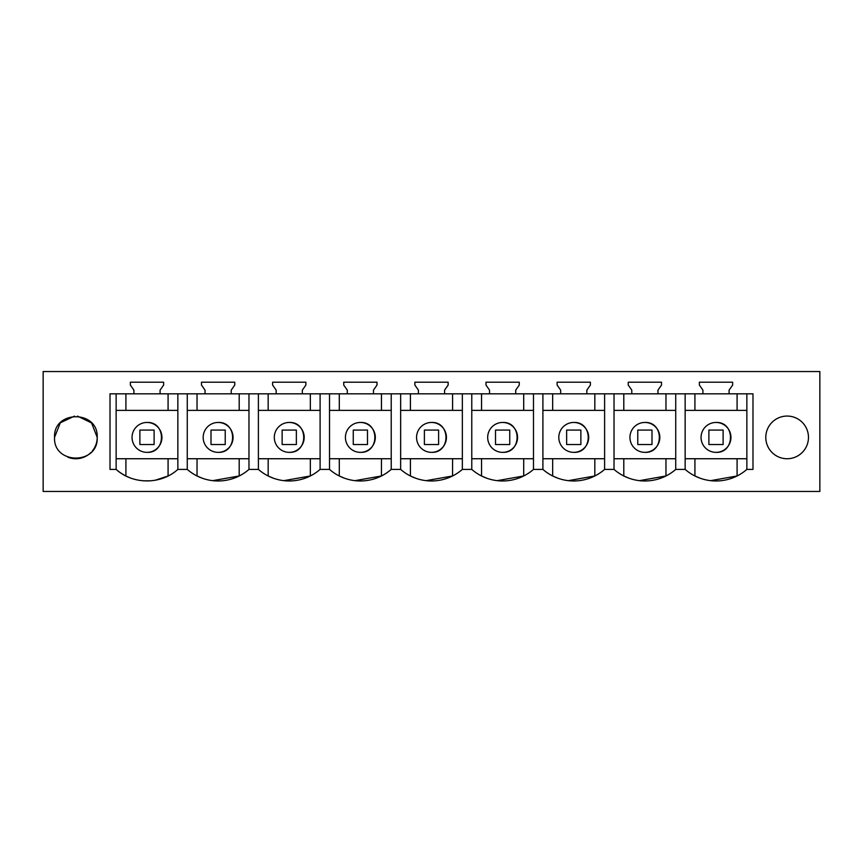 <?xml version="1.0" encoding="UTF-8"?>
<svg xmlns="http://www.w3.org/2000/svg" width="863" height="863" viewBox="0 0 863 863"><rect width="100%" height="100%" fill="white"/><g stroke="black" fill="none" stroke-linecap="round" stroke-linejoin="round"><path stroke-width="1.29" d="M43.15 491.457L819.85 491.457L819.85 371.543L43.15 371.543L43.15 491.457M77.562 416.128L91.543 422.935L97.206 437.401C98.522 409.882 53.215 409.871 54.531 437.401C53.215 464.93 98.522 464.93 97.206 437.401A21.338 21.338 0 0 1 92.33 450.982M702.914 393.83L702.914 390.13L699.364 385.06L699.364 382.212L732.644 382.212L732.644 385.06L729.095 390.13L729.095 393.83L110.011 393.83L110.011 469.407L116.138 469.407C132.988 484.736 161.003 484.736 177.854 469.407L187.271 469.407A46.947 46.947 0 0 0 197.034 475.977L202.287 478.221M746.862 393.83L746.862 469.407L752.989 469.407L752.989 393.83L729.095 393.83M746.862 469.407A46.947 46.947 0 0 1 685.146 469.407L675.74 469.407A46.947 46.947 0 0 1 614.025 469.407L604.607 469.407A46.947 46.947 0 0 1 542.903 469.407L533.485 469.407A46.947 46.947 0 0 1 471.77 469.407L462.352 469.407A46.947 46.947 0 0 1 400.648 469.407L391.23 469.407A46.947 46.947 0 0 1 329.515 469.407L320.097 469.407A46.947 46.947 0 0 1 258.393 469.407L248.976 469.407A46.947 46.947 0 0 1 187.26 469.407L187.271 393.83M133.905 393.83L133.905 390.13L130.356 385.06L130.356 382.212L163.636 382.212L163.636 385.06L160.087 390.13L160.087 393.83M205.038 393.83L205.038 390.13L201.478 385.06L201.478 382.212L234.768 382.212L234.768 385.06L231.208 390.13L231.208 393.83M276.16 393.83L276.16 390.13L272.6 385.06L272.6 382.212L305.89 382.212L305.89 385.06L302.33 390.13L302.33 393.83M347.282 393.83L347.282 390.13L343.733 385.06L343.733 382.212L377.012 382.212L377.012 385.06L373.463 390.13L373.463 393.83M418.415 393.83L418.415 390.13L414.855 385.06L414.855 382.212L448.145 382.212L448.145 385.06L444.585 390.13L444.585 393.83M489.537 393.83L489.537 390.13L485.988 385.06L485.988 382.212L519.267 382.212L519.267 385.06L515.718 390.13L515.718 393.83M560.67 393.83L560.67 390.13L557.11 385.06L557.11 382.212L590.4 382.212L590.4 385.06L586.84 390.13L586.84 393.83M631.792 393.83L631.792 390.13L628.232 385.06L628.232 382.212L661.522 382.212L661.522 385.06L657.962 390.13L657.962 393.83M765.794 437.401A21.338 21.338 0 0 1 787.132 416.063A21.338 21.338 0 0 1 808.469 437.401A21.338 21.338 0 0 1 787.132 458.738A21.338 21.338 0 0 1 765.794 437.401M116.138 393.83L116.138 469.407A46.947 46.947 0 0 0 125.912 475.977M126.904 476.462L129.17 477.455M143.118 480.82L150.712 480.831M155.243 480.249L167.94 476.042M67.907 457.207A21.338 21.338 0 0 0 91.154 452.298M54.531 437.401L60.313 422.805L74.509 416.106M146.99 452.352A14.941 14.941 0 0 1 132.05 437.401A14.941 14.941 0 0 1 146.99 422.46A14.941 14.941 0 0 1 161.942 437.401A14.941 14.941 0 0 1 146.99 452.352C166.268 453.269 166.268 421.543 146.99 422.46M125.912 393.83L125.912 410.378M168.08 393.83L168.08 410.378M177.854 393.83L177.854 469.407M125.912 458.738L125.912 475.966M168.08 458.738L168.08 475.966M116.138 410.378L177.854 410.378M116.138 458.738L177.854 458.738M716.01 452.352A14.941 14.941 0 0 1 701.058 437.401A14.941 14.941 0 0 1 716.01 422.46A14.941 14.941 0 0 1 730.95 437.401A14.941 14.941 0 0 1 716.01 452.352C735.287 453.269 735.287 421.543 716.01 422.46M685.146 458.738L746.862 458.738M746.862 410.378L685.146 410.378M685.146 393.83L685.146 469.407M639.44 480.659L665.956 475.977A46.947 46.947 0 0 0 675.729 469.407L675.729 393.83M694.92 458.738L694.92 475.977L700.173 478.221M710.562 480.659L737.078 475.977M694.92 393.83L694.92 410.378M737.088 393.83L737.088 410.378M737.088 458.738L737.088 475.977M218.123 452.352A14.941 14.941 0 0 1 203.172 437.401A14.941 14.941 0 0 1 218.123 422.46A14.941 14.941 0 0 1 233.064 437.401A14.941 14.941 0 0 1 218.123 452.352C237.401 453.269 237.401 421.543 218.123 422.46M197.034 393.83L197.034 410.378M239.202 393.83L239.202 410.378M248.976 393.83L248.976 469.407M258.393 393.83L258.393 469.407A46.947 46.947 0 0 0 268.166 475.977L273.409 478.221M212.676 480.659L239.191 475.977L239.202 458.738M187.271 458.738L248.976 458.738M187.271 410.378L248.976 410.378M197.034 458.738L197.034 475.977M289.245 452.352A14.941 14.941 0 0 1 274.305 437.401A14.941 14.941 0 0 1 289.245 422.46A14.941 14.941 0 0 1 304.197 437.401A14.941 14.941 0 0 1 289.245 452.352C308.523 453.269 308.523 421.543 289.245 422.46M268.166 393.83L268.166 410.378M310.335 393.83L310.335 410.378M320.097 393.83L320.097 469.407M329.515 393.83L329.515 469.407A46.947 46.947 0 0 0 339.288 475.977L339.288 458.738M283.808 480.659L310.324 475.977M258.393 458.738L320.097 458.738M258.393 410.378L320.097 410.378M268.166 458.738L268.166 475.977M310.335 458.738L310.335 475.977M360.378 452.352A14.941 14.941 0 0 1 345.427 437.401A14.941 14.941 0 0 1 360.378 422.46A14.941 14.941 0 0 1 375.319 437.401A14.941 14.941 0 0 1 360.378 452.352C379.655 453.269 379.655 421.543 360.378 422.46M339.288 393.83L339.288 410.378M381.457 393.83L381.457 410.378M391.23 393.83L391.23 469.407M400.648 393.83L400.648 469.407A46.947 46.947 0 0 0 410.41 475.977L415.664 478.221M339.31 475.988L344.542 478.221M354.93 480.659L381.446 475.977L381.457 458.738M329.515 458.738L391.23 458.738M329.515 410.378L391.23 410.378M431.5 452.352A14.941 14.941 0 0 1 416.559 437.401A14.941 14.941 0 0 1 431.5 422.46A14.941 14.941 0 0 1 446.441 437.401A14.941 14.941 0 0 1 431.5 452.352C450.777 453.269 450.777 421.543 431.5 422.46M410.41 393.83L410.41 410.378M452.59 393.83L452.59 410.378M462.352 393.83L462.352 469.407M471.77 393.83L471.77 469.407A46.947 46.947 0 0 0 481.543 475.977L486.797 478.221M426.063 480.659L452.568 475.977L452.59 458.738M400.648 458.738L462.352 458.738M400.648 410.378L462.352 410.378M410.41 458.738L410.41 475.977M502.622 452.352A14.941 14.941 0 0 1 487.681 437.401A14.941 14.941 0 0 1 502.622 422.46A14.941 14.941 0 0 1 517.573 437.401A14.941 14.941 0 0 1 502.622 452.352C521.899 453.269 521.899 421.543 502.622 422.46M481.543 393.83L481.543 410.378M523.712 393.83L523.712 410.378M533.485 393.83L533.485 469.407M542.903 393.83L542.903 469.407A46.947 46.947 0 0 0 552.665 475.977L552.665 458.738M497.185 480.659L523.701 475.977M471.77 458.738L533.485 458.738M471.77 410.378L533.485 410.378M481.543 458.738L481.543 475.977M523.712 458.738L523.712 475.977M573.755 452.352A14.941 14.941 0 0 1 558.803 437.401A14.941 14.941 0 0 1 573.755 422.46A14.941 14.941 0 0 1 588.695 437.401A14.941 14.941 0 0 1 573.755 452.352C593.032 453.269 593.032 421.543 573.755 422.46M552.665 393.83L552.665 410.378M594.834 393.83L594.834 410.378M604.607 393.83L604.607 469.407M614.025 393.83L614.025 469.407A46.947 46.947 0 0 0 623.798 475.977L629.051 478.221M552.687 475.988L557.919 478.221M568.307 480.659L594.823 475.977L594.834 458.738M542.903 458.738L604.607 458.738M542.903 410.378L604.607 410.378M644.877 452.352A14.941 14.941 0 0 1 629.936 437.401A14.941 14.941 0 0 1 644.877 422.46A14.941 14.941 0 0 1 659.828 437.401A14.941 14.941 0 0 1 644.877 452.352C664.154 453.269 664.154 421.543 644.877 422.46M623.798 393.83L623.798 410.378M665.966 393.83L665.966 410.378M614.025 458.738L675.729 458.738M614.025 410.378L675.729 410.378M623.798 458.738L623.798 475.977M665.966 458.738L665.966 475.977M154.11 444.521L154.11 430.076L139.882 430.076L139.882 444.521L154.11 444.521M225.232 444.521L225.232 430.076L211.004 430.076L211.004 444.521L225.232 444.521M296.365 444.521L296.365 430.076L282.136 430.076L282.136 444.521L296.365 444.521M367.487 444.521L367.487 430.076L353.258 430.076L353.258 444.521L367.487 444.521M438.609 444.521L438.609 430.076L424.391 430.076L424.391 444.521L438.609 444.521M509.742 444.521L509.742 430.076L495.513 430.076L495.513 444.521L509.742 444.521M580.864 444.521L580.864 430.076L566.635 430.076L566.635 444.521L580.864 444.521M651.997 444.521L651.997 430.076L637.768 430.076L637.768 444.521L651.997 444.521M723.118 444.521L723.118 430.076L708.89 430.076L708.89 444.521L723.118 444.521"/></g></svg>
